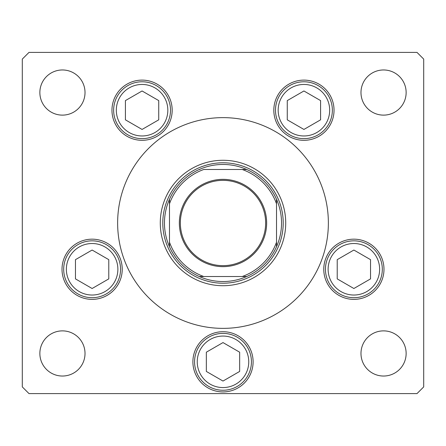 <?xml version="1.0" encoding="UTF-8"?>
<svg xmlns="http://www.w3.org/2000/svg" width="446" height="446" viewBox="0 0 446 446"><rect width="100%" height="100%" fill="white"/><g stroke="black" fill="none" stroke-linecap="round" stroke-linejoin="round"><path stroke-width="0.67" d="M160.281 223A62.719 62.719 0 0 0 223 285.719A62.719 62.719 0 0 0 285.719 223A62.719 62.719 0 0 0 223 160.281A62.719 62.719 0 0 0 160.281 223M328.368 223A105.367 105.367 0 0 0 223 117.632A105.367 105.367 0 0 0 117.632 223A105.367 105.367 0 0 0 223 328.368A105.367 105.367 0 0 0 328.368 223M111.968 110.212A30.105 30.105 0 0 0 142.073 140.317A30.105 30.105 0 0 0 172.178 110.212A30.105 30.105 0 0 0 142.073 80.107A30.105 30.105 0 0 0 111.968 110.212M273.822 110.212A30.105 30.105 0 0 0 303.927 140.317A30.105 30.105 0 0 0 334.032 110.212A30.105 30.105 0 0 0 303.927 80.107A30.105 30.105 0 0 0 273.822 110.212M323.774 269.272A30.105 30.105 0 0 0 353.879 299.377A30.105 30.105 0 0 0 383.984 269.272A30.105 30.105 0 0 0 353.879 239.167A30.105 30.105 0 0 0 323.774 269.272M192.895 361.817A30.105 30.105 0 0 0 223 391.923A30.105 30.105 0 0 0 253.105 361.817A30.105 30.105 0 0 0 223 331.712A30.105 30.105 0 0 0 192.895 361.817M62.016 269.272A30.105 30.105 0 0 0 92.121 299.377A30.105 30.105 0 0 0 122.226 269.272A30.105 30.105 0 0 0 92.121 239.167A30.105 30.105 0 0 0 62.016 269.272M406.139 353.455A22.579 22.579 0 0 1 383.56 376.034A22.579 22.579 0 0 1 360.981 353.455A22.579 22.579 0 0 1 383.56 330.876A22.579 22.579 0 0 1 406.139 353.455M85.019 92.545A22.579 22.579 0 0 1 62.44 115.124A22.579 22.579 0 0 1 39.861 92.545A22.579 22.579 0 0 1 62.44 69.966A22.579 22.579 0 0 1 85.019 92.545M360.981 92.545A22.579 22.579 0 0 0 383.56 115.124A22.579 22.579 0 0 0 406.139 92.545A22.579 22.579 0 0 0 383.56 69.966A22.579 22.579 0 0 0 360.981 92.545M39.861 353.455A22.579 22.579 0 0 0 62.44 376.034A22.579 22.579 0 0 0 85.019 353.455A22.579 22.579 0 0 0 62.44 330.876A22.579 22.579 0 0 0 39.861 353.455M22.3 59.095L22.3 386.905L28.99 393.595L417.01 393.595L423.7 386.905L423.7 59.095L417.01 52.405L28.99 52.405L22.3 59.095M63.689 269.272A28.433 28.433 0 0 1 92.121 240.84A28.433 28.433 0 0 1 120.554 269.272A28.433 28.433 0 0 1 92.121 297.705A28.433 28.433 0 0 1 63.689 269.272A28.433 28.433 0 0 0 92.121 297.705A28.433 28.433 0 0 0 120.554 269.272M92.121 250.039L75.463 259.656L75.463 278.889L92.121 288.506L108.779 278.889L108.779 259.656L92.121 250.039M325.446 269.272A28.433 28.433 0 0 1 353.879 240.84A28.433 28.433 0 0 1 382.311 269.272A28.433 28.433 0 0 1 353.879 297.705A28.433 28.433 0 0 1 325.446 269.272A28.433 28.433 0 0 0 353.879 297.705A28.433 28.433 0 0 0 382.311 269.272M353.879 250.039L337.221 259.656L337.221 278.889L353.879 288.506L370.537 278.889L370.537 259.656L353.879 250.039M194.567 361.817A28.433 28.433 0 0 1 223 333.385A28.433 28.433 0 0 1 251.433 361.817A28.433 28.433 0 0 1 223 390.25A28.433 28.433 0 0 1 194.567 361.817A28.433 28.433 0 0 0 223 390.25A28.433 28.433 0 0 0 251.433 361.817M223 342.584L206.342 352.201L206.342 371.434L223 381.051L239.658 371.434L239.658 352.201L223 342.584M275.494 110.212A28.433 28.433 0 0 1 303.927 81.78A28.433 28.433 0 0 1 332.359 110.212A28.433 28.433 0 0 1 303.927 138.645A28.433 28.433 0 0 1 275.494 110.212A28.433 28.433 0 0 0 303.927 138.645A28.433 28.433 0 0 0 332.359 110.212M303.927 90.978L287.269 100.595L287.269 119.829L303.927 129.446L320.585 119.829L320.585 100.595L303.927 90.978M113.641 110.212A28.433 28.433 0 0 1 142.073 81.78A28.433 28.433 0 0 1 170.506 110.212A28.433 28.433 0 0 1 142.073 138.645A28.433 28.433 0 0 1 113.641 110.212A28.433 28.433 0 0 0 142.073 138.645A28.433 28.433 0 0 0 170.506 110.212M142.073 90.978L125.415 100.595L125.415 119.829L142.073 129.446L158.731 119.829L158.731 100.595L142.073 90.978M266.652 223A43.652 43.652 0 0 1 223 266.652A43.652 43.652 0 0 1 179.348 223A43.652 43.652 0 0 1 223 179.348A43.652 43.652 0 0 1 266.652 223M180.351 223A42.649 42.649 0 0 0 223 265.649A42.649 42.649 0 0 0 265.649 223A42.649 42.649 0 0 0 223 180.351A42.649 42.649 0 0 0 180.351 223M199.841 276.52L246.71 276.52A58.538 58.538 0 0 0 276.52 246.71L276.52 242.217L276.52 246.71A58.538 58.538 0 0 0 276.52 199.29L276.52 203.783L276.52 199.29A58.538 58.538 0 0 0 199.29 169.48L199.836 169.48M162.79 223A60.21 60.21 0 0 1 223 162.79A60.21 60.21 0 0 1 283.21 223A60.21 60.21 0 0 1 223 283.21A60.21 60.21 0 0 1 162.79 223M169.48 199.29A58.538 58.538 0 0 1 199.29 169.48A58.538 58.538 0 0 0 169.48 199.29L169.48 203.783L169.48 199.29A58.538 58.538 0 0 0 169.48 246.71L169.48 242.217L169.48 246.71A58.538 58.538 0 0 0 246.71 276.52L242.217 276.52A56.865 56.865 0 0 0 276.52 242.217L276.52 203.783A56.865 56.865 0 0 0 242.217 169.48L203.783 169.48A56.865 56.865 0 0 0 169.48 203.783L169.48 242.217A56.865 56.865 0 0 0 203.783 276.52L199.29 276.52A58.538 58.538 0 0 1 169.48 246.71M246.71 169.48L242.217 169.48L246.71 169.48A58.538 58.538 0 0 1 276.52 199.29M117.878 269.272A25.757 25.757 0 0 0 92.121 243.516A25.757 25.757 0 0 0 66.365 269.272A25.757 25.757 0 0 0 92.121 295.029A25.757 25.757 0 0 0 117.878 269.272M379.635 269.272A25.757 25.757 0 0 0 353.879 243.516A25.757 25.757 0 0 0 328.122 269.272A25.757 25.757 0 0 0 353.879 295.029A25.757 25.757 0 0 0 379.635 269.272M248.756 361.817A25.757 25.757 0 0 0 223 336.061A25.757 25.757 0 0 0 197.244 361.817A25.757 25.757 0 0 0 223 387.574A25.757 25.757 0 0 0 248.756 361.817M329.683 110.212A25.757 25.757 0 0 0 303.927 84.456A25.757 25.757 0 0 0 278.17 110.212A25.757 25.757 0 0 0 303.927 135.969A25.757 25.757 0 0 0 329.683 110.212M167.83 110.212A25.757 25.757 0 0 0 142.073 84.456A25.757 25.757 0 0 0 116.317 110.212A25.757 25.757 0 0 0 142.073 135.969A25.757 25.757 0 0 0 167.83 110.212M276.52 246.71A58.538 58.538 0 0 1 246.71 276.52"/></g></svg>
